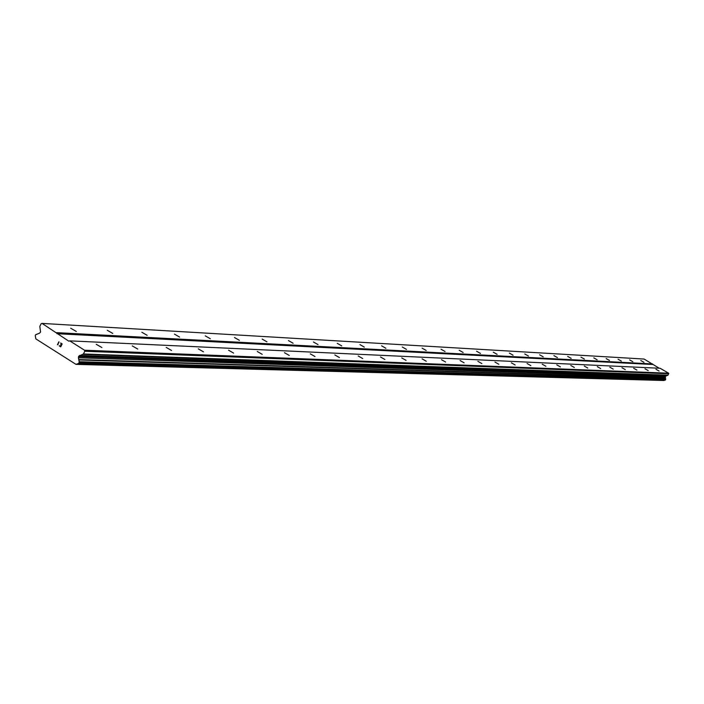 <?xml version="1.0" encoding="UTF-8"?>
<svg xmlns="http://www.w3.org/2000/svg" width="704" height="704" viewBox="0 0 704 704"><rect width="100%" height="100%" fill="white"/><g stroke="black" fill="none" stroke-linecap="round" stroke-linejoin="round"><path stroke-width="1.06" d="M96.246 344.3L101.886 347.547L96.246 344.3M132.273 345.91L137.755 349.061L132.273 345.91M166.223 347.424L171.556 350.486L166.223 347.424M198.264 348.85L203.465 351.833L198.264 348.85M228.562 350.205L233.622 353.109L228.562 350.205M257.25 351.481L262.187 354.314L257.25 351.481M284.451 352.695L289.265 355.458L284.451 352.695M310.279 353.848L314.987 356.541L310.279 353.848M334.84 354.948L339.434 357.57L334.84 354.948M358.213 355.986L362.71 358.556L358.213 355.986M380.503 356.981L384.894 359.489L380.503 356.981M401.764 357.931L406.067 360.378L401.764 357.931M422.066 358.838L426.281 361.231L422.066 358.838M441.487 359.7L445.614 362.05L441.487 359.7M460.073 360.527L464.121 362.833L460.073 360.527M477.884 361.328L481.853 363.581L477.884 361.328M494.956 362.085L498.846 364.294L494.956 362.085M511.342 362.815L515.161 364.98L511.342 362.815M527.085 363.519L530.834 365.64L527.085 363.519M542.212 364.197L545.89 366.274L542.212 364.197M556.767 364.848L560.384 366.89L556.767 364.848M570.786 365.473L574.332 367.479L570.786 365.473M584.285 366.071L587.77 368.042L584.285 366.071M597.3 366.652L600.723 368.588L597.3 366.652M609.849 367.215L613.228 369.116L609.849 367.215M621.975 367.752L625.293 369.626L621.975 367.752M633.679 368.28L636.944 370.11L633.679 368.28M644.987 368.782L648.208 370.586L644.987 368.782M655.934 369.266L659.094 371.052L655.934 369.266M70.69 328.231L76.305 331.452L70.69 328.231M107.325 330.308L112.772 333.432L107.325 330.308M141.847 332.262L147.154 335.306L141.847 332.262M174.442 334.11L179.608 337.075L174.442 334.11M205.26 335.852L210.302 338.738L205.26 335.852M234.458 337.506L239.369 340.322L234.458 337.506M262.143 339.082L266.939 341.818L262.143 339.082M288.438 340.569L293.119 343.244L288.438 340.569M313.447 341.986L318.023 344.599L313.447 341.986M337.251 343.341L341.73 345.884L337.251 343.341M359.946 344.626L364.329 347.116L359.946 344.626M381.612 345.849L385.889 348.286L381.612 345.849M402.301 347.028L406.498 349.404L402.301 347.028M422.092 348.146L426.202 350.478L422.092 348.146M441.038 349.219L445.06 351.507L441.038 349.219M459.184 350.249L463.135 352.484L459.184 350.249M476.59 351.234L480.462 353.426L476.59 351.234M493.302 352.185L497.103 354.332L493.302 352.185M509.353 353.091L513.084 355.203L509.353 353.091M524.779 353.962L528.44 356.039L524.779 353.962M539.625 354.807L543.224 356.84L539.625 354.807M553.916 355.617L557.454 357.614L553.916 355.617M567.688 356.4L571.164 358.354L567.688 356.4M580.967 357.148L584.39 359.075L580.967 357.148M593.78 357.878L597.142 359.77L593.78 357.878M606.144 358.574L609.453 360.439L606.144 358.574M618.094 359.251L621.35 361.082L618.094 359.251M629.64 359.911L632.843 361.706L629.64 359.911M640.807 360.545L643.958 362.314L640.807 360.545M42.055 323.409L68.781 341.158L69.705 340.859L84.524 350.214L84.779 351.261L83.433 353.962L78.734 356.18L78.399 357.773L79.288 362.27L78.443 363.475L75.997 364.373L35.842 338.888L35.253 335.614L35.728 334.655L39.538 333.177L40.559 332.024L39.811 326.392L41.14 323.708L42.055 323.409L644.107 359.049L659.234 368.236M69.705 340.859L660.106 368.271L668.65 373.199L668.034 375.162L83.433 353.962M78.54 363.466L665.183 380.125L665.667 379.5L665.342 376.314L668.034 375.162M664.682 380.116L76.727 364.047M75.997 364.373L664.198 380.424M60.641 346.526L61.213 345.365L60.641 346.526L59.33 345.699L60.641 346.526M61.213 345.365L60.509 344.916L61.222 345.365M60.597 344.722L61.31 345.171L60.606 344.722M61.31 345.171L61.89 344.01L61.318 345.171M61.89 344.01L60.588 343.182L61.89 344.01M59.242 345.893L60.711 346.826L59.242 345.893M60.676 342.989L62.154 343.922L60.711 346.826M58.098 344.379L57.473 344.775M57.429 344.749L58.872 341.845L57.438 344.749M59.048 341.95L57.79 344.476L58.872 341.845M668.65 373.199L84.524 350.214M668.8 373.754L84.779 351.261M665.403 378.083L78.839 359.559M665.421 378.294L78.866 359.973M652.608 363.95L56.734 332.666M652.758 364.496L56.989 333.714M667.797 375.346L83.028 354.323M665.808 375.927L79.561 355.441M665.342 376.314L78.734 356.18M665.218 376.534L78.531 356.602M665.148 377.142L78.399 357.773M665.632 379.21L79.226 361.715M665.667 379.5L79.288 362.27M665.394 380.002L78.813 363.238M664.083 380.503L76.525 364.206M36.696 334.453L36.168 334.426M665.183 380.125L78.443 363.475M36.731 334.453L36.098 334.418"/></g></svg>
